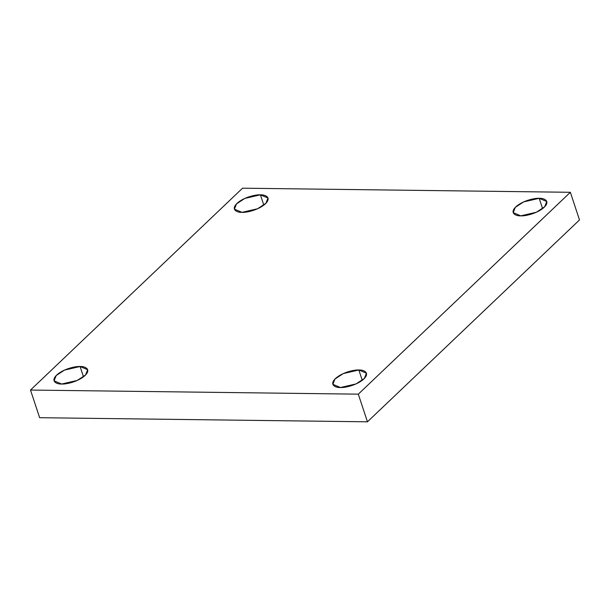 <?xml version="1.0" encoding="UTF-8"?>
<svg xmlns="http://www.w3.org/2000/svg" width="610" height="610" viewBox="0 0 610 610"><rect width="100%" height="100%" fill="white"/><g stroke="black" fill="none" stroke-linecap="round" stroke-linejoin="round"><path stroke-width="0.91" d="M520.788 215.841L536.35 212.25L544.677 206.79L546.781 201.529L539.187 198.319L542.595 208.628L539.187 198.319C543.716 198.021 550.822 200.774 544.212 207.255C537.204 213.736 524.577 216.245 520.788 215.841C516.258 216.138 509.144 213.386 515.763 206.904C522.77 200.423 535.397 197.915 539.187 198.319L523.616 201.91L515.29 207.369L513.193 212.631L520.788 215.841M242.002 212.349L257.572 208.765L265.899 203.298L267.996 198.037L260.409 194.834L263.817 205.135L260.409 194.834C264.938 194.529 272.045 197.282 265.426 203.77C258.426 210.252 245.799 212.753 242.002 212.349C237.473 212.646 230.367 209.901 236.985 203.412C243.985 196.931 256.619 194.43 260.409 194.834L244.839 198.418L236.512 203.877L234.415 209.146L242.002 212.349M61.663 384.025L77.234 380.442L85.56 374.975L87.657 369.713L80.07 366.511L83.478 376.812L80.07 366.511C84.599 366.206 91.706 368.958 85.095 375.447C78.088 381.929 65.461 384.43 61.663 384.025C57.134 384.323 50.028 381.57 56.646 375.089C63.646 368.608 76.281 366.107 80.07 366.511L64.5 370.095L56.173 375.554L54.076 380.823L61.663 384.025M340.449 387.518L356.011 383.926L364.345 378.467L366.442 373.206L358.848 369.995L362.256 380.304L358.848 369.995C363.377 369.698 370.491 372.451 363.873 378.932C356.865 385.413 344.238 387.922 340.449 387.518C335.919 387.815 328.805 385.062 335.424 378.581C342.431 372.1 355.058 369.591 358.848 369.995L343.277 373.579L334.951 379.046L332.854 384.308L340.449 387.518M358.306 394.159L30.5 390.057L39.642 417.705L367.449 421.807L358.306 394.159L367.449 421.807L579.5 219.943L570.358 192.295L579.5 219.943L367.449 421.807L39.642 417.705L30.5 390.057L242.551 188.193L570.358 192.295L358.306 394.159L570.358 192.295L242.551 188.193L30.5 390.057L358.306 394.159"/></g></svg>
